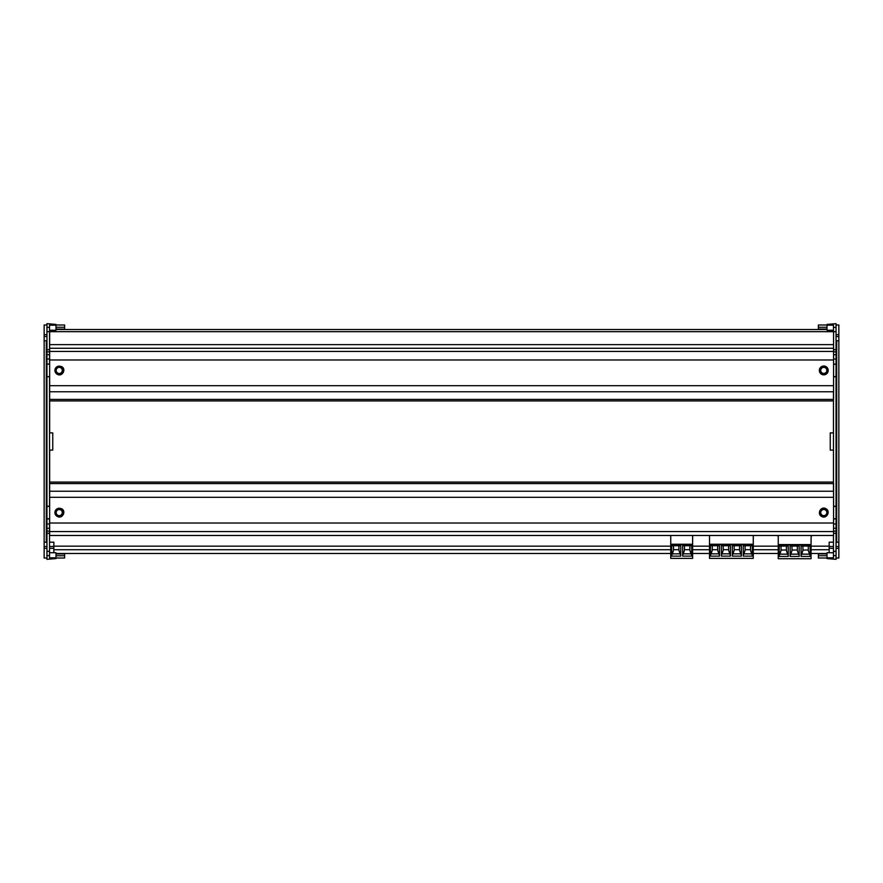 <?xml version="1.0" encoding="UTF-8"?>
<svg xmlns="http://www.w3.org/2000/svg" width="883" height="883" viewBox="0 0 883 883"><rect width="100%" height="100%" fill="white"/><g stroke="black" fill="none" stroke-linecap="round" stroke-linejoin="round"><path stroke-width="1.32" d="M53.841 546.169L670.738 546.169M692.625 546.169L709.502 546.169M753.265 546.169L778.254 546.169M811.069 546.169L829.159 546.169M55.993 329.514L827.007 329.514M55.993 553.486L670.738 553.486M692.625 553.486L709.502 553.486M753.265 553.486L778.254 553.486M811.069 553.486L827.007 553.486M64.614 329.514L64.614 324.988L55.993 324.988M55.993 329.127L64.614 329.127L55.993 329.061M64.614 554.347L64.614 553.486M55.993 553.873L64.614 553.873L64.614 558.012L55.993 558.012M46.954 324.988L44.15 324.988L44.15 558.012L46.954 558.012M53.841 330.264L53.841 331.666M49.536 542.184L53.841 542.184L53.841 552.736M46.954 542.317L44.437 542.184M46.302 542.317L46.302 340.683L44.15 340.816M46.302 340.683L46.954 340.683M49.536 354.723L46.954 354.723L46.954 351.853L49.536 351.853L49.536 364.083L46.954 364.083L46.954 376.611L49.536 376.611L46.954 376.776L46.954 528.277L49.536 528.277L49.536 531.147L46.954 531.147L46.954 528.277M46.954 506.389L49.536 506.389L49.536 376.776M46.954 518.751L49.536 518.751L49.536 528.277M49.536 533.299L49.536 551.334L46.954 551.334L46.954 533.299L49.536 533.299L49.536 531.147M49.536 551.334L49.536 557.824L55.993 557.824L55.993 552.736L49.536 552.736M46.954 551.334L46.954 559.336L55.993 558.575L55.993 557.824M46.954 331.666L49.536 331.666L49.536 325.176L55.993 325.176L55.993 324.425L46.954 323.664L46.954 351.853M49.536 331.666L49.536 349.701L46.954 349.701M49.536 351.853L49.536 349.701M49.536 364.083L46.954 364.249M46.954 533.299L46.954 531.147M46.954 364.083L46.954 359.017L49.536 359.017M46.954 354.723L46.954 359.017M49.536 506.224L46.954 506.224M59.227 508.266A4.305 4.305 0 0 0 57.174 508.785L61.556 508.696C66.689 511.191 62.196 519.414 57.329 516.445L57.152 516.345A4.305 4.305 0 0 0 63.532 512.57A4.305 4.305 0 0 0 54.989 511.82A4.305 4.305 0 0 0 59.227 516.875M49.536 518.917L46.954 518.917M49.536 330.264L55.993 330.264L55.993 325.176M59.227 366.125A4.305 4.305 0 0 1 63.532 370.43A4.305 4.305 0 0 1 59.227 374.734L57.329 374.304C62.196 377.273 66.689 369.05 61.556 366.555L57.759 366.379A4.305 4.305 0 0 1 59.227 366.125C64.779 368.995 64.779 371.864 59.227 374.734A4.305 4.305 0 0 1 57.759 366.379M49.536 432.891L52.759 432.891L52.759 450.109L49.536 450.109M59.227 515.639A3.068 3.068 0 0 1 56.203 512.041A3.068 3.068 0 0 1 62.285 512.57A3.068 3.068 0 0 1 59.227 515.639M59.227 373.498A3.068 3.068 0 0 1 58.179 367.549A3.068 3.068 0 0 1 62.285 370.43A3.068 3.068 0 0 1 59.227 373.498M818.386 553.486L818.386 558.012L827.007 558.012M827.007 553.873L818.386 553.873L827.007 553.939M818.386 328.653L818.386 329.514M827.007 329.127L818.386 329.127L818.386 324.988L827.007 324.988M836.046 558.012L838.85 558.012L838.85 324.988L836.046 324.988M829.159 552.736L829.159 542.184L833.464 542.184M829.159 331.666L829.159 330.264M836.046 340.683L838.563 340.816M836.698 340.683L836.698 542.317L838.85 542.184M836.698 542.317L836.046 542.317M833.464 391.776L833.464 491.224M833.464 331.666L833.464 325.176L827.007 325.176L827.007 330.264L833.464 330.264M49.647 432.891L49.647 351.434L833.574 351.434L833.574 331.666L836.046 331.666L836.046 323.664L827.007 324.425L827.007 325.176M836.046 551.334L833.464 551.334L833.464 557.824L827.007 557.824L827.007 558.575L836.046 559.336L836.046 523.983L833.574 523.983M833.464 551.334L833.464 535.484M836.046 331.666L836.046 354.723L833.574 354.723M833.574 359.017L836.046 359.017L836.046 354.723M836.046 359.017L836.046 364.249L833.574 364.249M833.574 376.776L836.046 376.776L836.046 364.249M836.046 376.776L836.046 506.389L833.574 506.389M833.574 518.917L836.046 518.917L836.046 506.389M836.046 518.917L836.046 523.983M833.574 506.224L836.046 506.224M836.046 376.611L833.574 376.611M833.574 364.083L836.046 364.083M833.464 552.736L827.007 552.736L827.007 557.824M836.046 518.751L833.574 518.751M827.559 514.634L825.241 516.621A4.305 4.305 0 0 1 819.468 512.57A4.305 4.305 0 0 1 828.011 511.82A4.305 4.305 0 0 1 825.241 516.621M819.468 512.659L823.773 508.266M833.464 450.109L830.241 450.109L830.241 432.891L833.464 432.891M825.241 366.379A4.305 4.305 0 0 0 819.468 370.43A4.305 4.305 0 0 0 828.011 371.18A4.305 4.305 0 0 0 825.241 366.379M823.773 367.361A3.068 3.068 0 0 1 826.797 370.959A3.068 3.068 0 0 1 820.715 370.43A3.068 3.068 0 0 1 823.773 367.361M823.773 509.502A3.068 3.068 0 0 1 824.821 515.451A3.068 3.068 0 0 1 820.715 512.57A3.068 3.068 0 0 1 823.773 509.502M825.892 366.555A4.415 4.415 0 0 1 827.647 372.549A4.415 4.415 0 0 1 821.654 374.304A4.415 4.415 0 0 1 819.899 368.31A4.415 4.415 0 0 1 825.892 366.555M49.647 385.694L833.574 385.694L833.574 351.434M833.574 385.694L833.574 399.392M833.574 483.608L833.574 535.484L49.647 535.484L49.647 531.566L833.574 531.566M49.647 450.109L49.647 531.566M49.647 351.434L49.647 331.666L833.574 331.666M825.892 508.696C831.013 511.191 826.521 519.414 821.654 516.445C816.532 513.95 821.024 505.727 825.892 508.696M692.658 535.539L694.811 535.484M692.625 541.323L692.658 535.484M670.738 535.539L668.63 535.484M692.625 535.484L692.625 544.701L670.749 544.701L670.738 535.484M670.749 544.701L670.738 558.387L692.625 558.387L692.625 544.701M671.687 545.749L671.687 556.124L680.738 556.124L680.738 545.749L671.687 545.749L671.687 555.164L672.371 553.84L680.053 553.84L680.738 555.164L680.738 545.749M682.636 545.749L682.636 556.124L691.676 556.124L691.676 545.749L682.636 545.749L682.636 555.164L683.31 553.84L690.992 553.84L691.676 555.164L691.676 545.749M692.625 544.248L670.738 544.248M672.371 553.84L673.519 550.175L673.519 545.749M678.906 550.153L678.906 545.749L678.906 550.153L680.053 553.84M673.519 549.701L678.906 549.701M684.457 545.749L684.457 550.175L683.31 553.84M689.844 549.977L689.844 545.749L689.844 549.977M689.844 550.153L690.992 553.84M684.457 549.701L689.844 549.701M753.265 541.323L753.265 539.038M753.309 535.539L755.462 535.484M709.502 535.539L707.393 535.484M753.309 535.484L753.265 538.056M753.309 538.056L753.309 539.038M709.513 544.701L709.502 558.387L753.265 558.387L753.265 544.701L709.513 544.701L709.502 535.484M753.265 535.484L753.265 544.701M732.338 545.749L732.338 556.124L741.389 556.124L741.389 545.749L732.338 545.749L732.338 555.164L733.022 553.84L740.705 553.84L741.389 555.164L741.389 545.749M710.462 545.749L710.462 556.124L719.502 556.124L719.502 545.749L710.462 545.749L710.462 555.164L711.135 553.84L718.817 553.84L719.502 555.164L719.502 545.749M721.4 545.749L721.4 556.124L730.44 556.124L730.44 545.749L721.4 545.749L721.4 555.164L722.084 553.84L729.766 553.84L730.44 555.164L730.44 545.749M743.276 545.749L743.276 556.124L752.327 556.124L752.327 545.749L743.276 545.749L743.276 555.164L743.961 553.84L751.643 553.84L752.327 555.164L752.327 545.749M753.265 544.248L709.502 544.248M733.022 553.84L734.17 550.175L734.17 545.749M739.546 549.977L739.546 545.749L739.546 549.977M739.546 550.153L740.705 553.84M734.17 549.701L739.546 549.701M712.283 545.749L712.283 550.175L711.135 553.84M717.669 550.153L717.669 545.749L717.669 550.153L718.817 553.84M712.283 549.701L717.669 549.723M722.084 553.84L723.221 550.175L723.221 545.749M728.607 549.977L728.607 545.749L728.607 549.977M728.607 550.153L729.766 553.84M723.221 549.701L728.607 549.701M745.109 545.749L745.109 550.175L743.961 553.84M750.495 549.977L750.495 545.749L750.495 549.977M750.495 550.153L751.643 553.84M745.109 549.701L750.495 549.701M811.069 541.643L811.113 535.484L811.069 545.021L778.254 545.021L778.254 535.484M811.113 535.86L813.265 535.484M778.254 535.86L776.135 535.484M811.069 545.021L811.069 558.707L778.254 558.707L778.254 545.021M811.069 544.568L778.254 544.568M790.142 546.069L790.142 556.445L799.192 556.445L799.192 546.069L790.142 546.069L790.142 555.484L790.826 554.16L798.508 554.16L799.192 555.484L799.192 546.069M779.203 546.069L779.203 556.445L788.243 556.445L788.243 546.069L779.203 546.069L779.203 555.484L779.888 554.16L787.57 554.16L788.243 555.484L788.243 546.069M801.08 546.069L801.08 556.445L810.13 556.445L810.13 546.069L801.08 546.069L801.08 555.484L801.764 554.16L809.446 554.16L810.13 555.484L810.13 546.069M790.826 554.16L791.974 550.506L791.974 546.069M797.349 550.308L797.349 546.069L797.349 550.308M797.349 550.484L798.508 554.16M791.974 550.032L797.349 550.032M779.888 554.16L781.025 550.506L781.025 546.069M786.411 550.484L786.411 546.069L786.411 550.484L787.57 554.16M781.025 550.032L786.411 550.032M802.912 546.069L802.912 550.506L801.764 554.16M808.298 550.308L808.298 546.069L808.298 550.308M808.298 550.484L809.446 554.16M802.912 550.032L808.298 550.032M53.841 549.723L670.738 549.723M692.625 549.723L709.502 549.723M753.265 549.723L778.254 549.723M811.069 549.723L829.159 549.723M64.614 327.251L55.993 327.251M55.993 553.939L64.614 553.939M55.993 555.749L64.614 555.749M44.15 334.679L46.954 334.679M53.841 548.321L49.536 548.321M46.954 548.321L44.15 548.321M49.536 546.489L53.841 546.489M44.15 546.489L46.954 546.489M44.15 336.511L46.954 336.511M49.536 523.983L46.954 523.983M46.954 555.628L49.536 555.628M49.536 327.372L46.954 327.372M818.386 555.749L827.007 555.749M827.007 329.061L818.386 329.061M827.007 327.251L818.386 327.251M838.85 548.321L836.046 548.321M833.464 548.321L829.159 548.321M836.046 334.679L838.85 334.679M833.464 546.489L829.159 546.489M838.85 336.511L836.046 336.511M838.85 546.489L836.046 546.489M833.574 351.853L836.046 351.853M836.046 349.701L833.574 349.701M836.046 327.372L833.464 327.372M833.464 555.628L836.046 555.628M833.574 533.299L836.046 533.299M836.046 531.147L833.574 531.147M833.574 528.277L836.046 528.277M49.647 359.988L833.574 359.988M49.647 391.776L833.574 391.776M49.647 344.624L833.574 344.624M49.647 348.266L833.574 348.266M49.647 399.392L833.464 399.392M49.647 400.915L833.464 400.915M49.647 482.085L833.464 482.085M49.647 483.608L833.464 483.608M49.647 491.224L833.574 491.224M49.647 497.306L833.574 497.306M49.647 523.012L833.574 523.012"/></g></svg>
